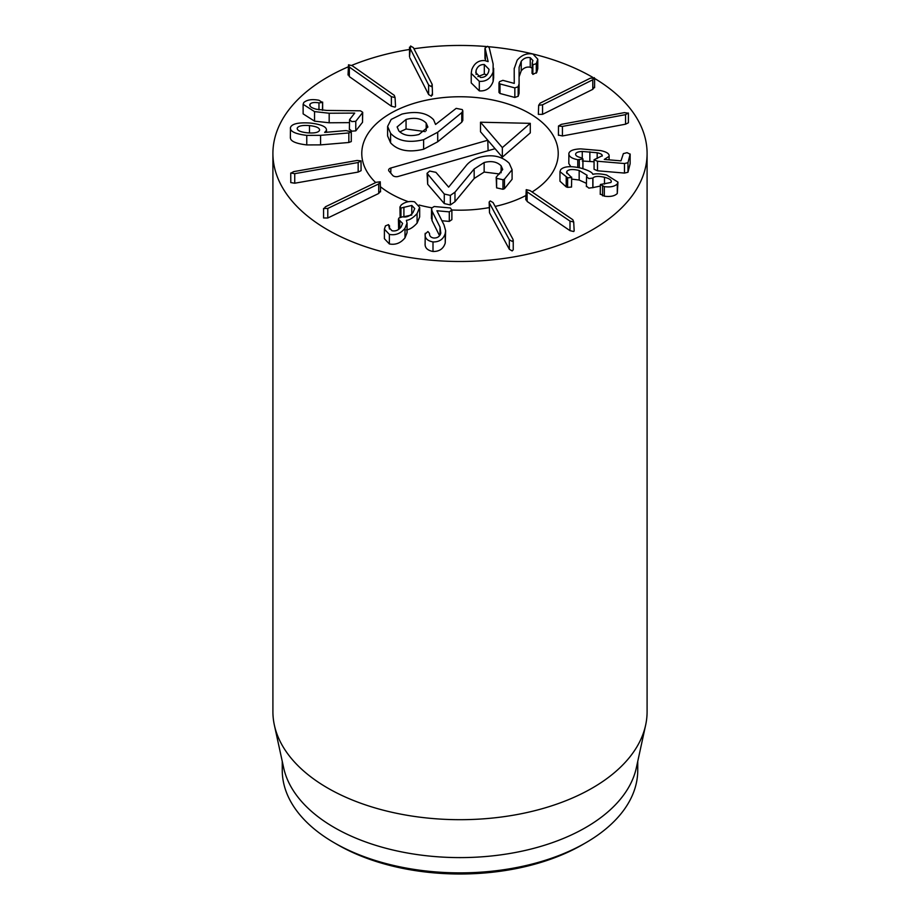 <?xml version="1.0" encoding="UTF-8"?>
<svg xmlns="http://www.w3.org/2000/svg" width="920" height="920" viewBox="0 0 920 920"><rect width="100%" height="100%" fill="white"/><g stroke="black" fill="none" stroke-linecap="round" stroke-linejoin="round"><path stroke-width="1.38" d="M594.262 77.636L592.79 79.787L542.558 104.788L538.672 105.305L540.132 103.155L590.375 78.165L594.584 78.142L594.584 87.688M594.262 87.193L592.79 89.332L542.558 114.333L538.349 114.356L538.672 105.305M628.348 113.01L625.543 114.655L562.43 126.408L558.486 126.017L561.292 124.361L624.404 112.62L628.406 113.24L628.406 122.785L625.543 124.2L562.43 135.953L558.486 135.102M558.486 126.017L558.428 135.332M602.197 156.089C602.634 154.686 600.967 153.571 597.183 152.755L582.268 151.455C578.312 151.639 576.104 152.467 575.655 153.939C575.379 155.503 577.058 156.722 580.704 157.619L582.935 158.987L577.771 159.712C571.573 158.47 568.606 156.354 568.882 153.364C569.687 150.661 573.62 149.166 580.692 148.879L600.553 150.57C606.786 151.903 609.615 153.835 609.051 156.365L604.279 159.447L620.988 160.862L623.357 153.617L627.06 152.674L630.131 154.192L627.969 162.702L624.473 163.53L597.494 161.242L594.067 159.735L602.255 155.721M609.132 159.861L609.132 155.71L609.051 159.85M630.131 163.403L630.154 154.019L630.131 163.737L627.969 172.258L624.473 173.075L597.494 170.786L594.067 169.28L594.067 160.034M594.067 169.28L594.067 159.735M597.183 158.55L597.183 152.755M594.044 161.782L582.268 161M582.268 158.148L582.268 151.455M582.935 168.302L582.947 158.873L582.877 168.659M577.771 167.428L577.771 159.712M570.825 166.692L568.813 163.553L568.882 153.364M610.938 182.47C612.133 180.435 609.983 178.698 604.486 177.272C598.437 175.915 594.596 176.18 592.94 178.066L588.834 178.572L586.546 176.64L587.098 175.294L579.163 170.487C572.987 168.992 568.916 169.245 566.95 171.246L566.524 172.419L571.55 177.48L567.628 177.813L559.969 171.66L560.671 169.671C563.937 166.313 570.71 165.795 581.003 168.13C588.386 170.338 592.307 172.385 592.768 174.259L592.928 174.305C596.08 173.477 600.633 173.708 606.579 174.984L617.952 182.102L617.285 183.954C614.652 186.53 610.339 187.427 604.336 186.622L600.369 184.494L610.938 182.47L611.328 181.401M617.952 182.102L617.285 193.511L617.285 183.954M617.285 193.511C614.652 196.086 610.339 196.972 604.336 196.178L604.336 186.622M604.336 196.178L600.369 194.051M600.242 194.384L600.369 184.494M604.486 184.08L604.486 177.272M600.242 186.07L592.94 187.611L592.94 178.066M592.94 187.611L588.834 188.117L586.546 186.196M586.385 186.611L586.546 176.64M586.385 183.333L579.163 180.032L579.163 170.487M566.95 173.546L566.95 171.246M579.163 180.032L571.665 179.101M571.55 186.392L571.665 177.169L571.55 187.036L567.628 187.369L567.628 177.813M567.628 187.369L566.214 186.898L566.214 177.353M566.214 186.898L559.969 181.205L559.969 171.66M529.943 190.52L572.827 219.73L573.7 221.973L569.997 221.111L527.114 191.912L526.24 189.658L529.943 190.52M526.24 199.203L527.114 201.457L569.997 230.655L573.7 231.529L574.172 230.897L573.7 221.973M525.768 199.835L526.24 189.658M493.051 202.561L512.877 239.096L513.233 240.223L512.164 241.362L509.335 239.74L489.497 203.193L489.152 202.066L490.21 200.928L493.051 202.561M513.233 240.223L513.233 249.768L512.164 250.918L509.335 249.285L489.497 212.75L489.152 202.066M434.171 206.517L450.34 207.966L451.881 210.093L449.293 211.864L436.908 210.761L444.026 224.917L445.625 230.678L445.234 233.507C443.428 239.234 439.346 242.04 432.998 241.937C427.397 240.856 424.775 238.234 425.12 234.071L427.915 231.552L429.479 233.381C429.421 236.072 430.882 237.624 433.872 238.015C437.483 238.107 439.794 236.486 440.818 233.139L439.99 227.033L432.055 211.105L431.549 208.173L434.171 206.517M441.91 220.754L449.293 221.409L451.881 219.65L451.881 210.093M445.625 230.678L445.234 243.052C443.428 248.779 439.346 251.585 432.998 251.482L432.998 241.937M432.998 251.482C427.397 250.401 424.775 247.779 425.12 243.627L425.212 233.3M439.553 235.704L432.055 220.65L432.055 211.105M431.445 218.523L431.549 208.173M432.055 220.65L431.549 217.73M414.575 201.825L419.669 207.368L417.082 213.578C413.195 217.821 409.63 220.075 406.364 220.328L407.054 223.18L404.995 228.298C400.717 233.53 395.508 235.566 389.367 234.404L384.399 229.16L385.457 225.883L388.573 224.63L389.206 227.689L391.989 230.748C395.508 231.46 398.532 230.23 401.051 227.067L402.603 223.422L398.417 219.236L398.935 218.017L402.603 216.798C406.536 217.58 409.998 216.154 413.022 212.497L414.724 208.552L411.792 205.436L400.959 208.046L399.97 206.954L401.235 204.964C405.053 201.928 409.503 200.882 414.575 201.825M419.669 207.368L419.669 216.924L417.082 223.123L417.082 213.578M417.082 223.123C413.195 227.378 409.63 229.62 406.364 229.873M407.054 223.18L407.054 232.725L404.995 237.843L404.995 228.298M404.995 237.843C400.717 243.075 395.508 245.111 389.367 243.949L389.367 234.404M389.367 243.949L384.399 238.705L384.399 229.16M389.493 229.045L389.493 225.756L389.39 228.792M399.774 228.482L399.774 220.397M398.636 229.402L398.417 219.236M411.792 213.865L411.792 205.436M411.792 214.992L403.903 216.74L403.903 207.195M400.959 216.683L400.959 208.046M400.096 217.005L399.97 206.954M323.874 208.932L325.404 206.793L376.337 182.275L380.247 181.792L378.718 183.919L327.784 208.437L323.575 208.437L323.575 217.982L327.784 217.994L327.784 208.437M380.247 191.337L378.718 193.476L327.784 217.994M380.247 181.792L380.546 191.831M290.8 173.248L293.652 171.626L357.086 160.471L361.019 160.896L358.167 162.518L294.733 173.673L290.743 173.029L290.8 182.355M361.019 160.896L361.077 170.671L358.167 172.074L294.733 183.218L290.743 182.574M488.692 71.599C487.289 75.647 484.541 77.602 480.47 77.441L475.778 72.576L476.111 70.346C477.549 66.309 480.286 64.377 484.311 64.538L489.026 69.345L488.692 71.599M476.111 74.462L476.111 70.346M486.91 74.876L484.311 74.083L484.311 64.538M484.311 74.083L477.894 76.636M479.308 81.34L471.224 73.37L471.764 69.713C474.248 63.284 478.549 60.237 484.667 60.559L488.129 61.617L485.058 47.989L487.634 46.276L489.221 47.656L493.131 63.986L493.108 71.967C490.578 78.671 485.978 81.799 479.308 81.34L479.308 90.884L471.224 82.915L471.224 73.37M485.495 60.674L485.058 47.989M485.035 58.822L485.058 57.534M493.649 68.321L493.649 77.866L493.108 81.512L493.108 71.967M493.108 81.512C490.578 88.216 485.978 91.344 479.308 90.884M532.024 68.103L530.242 67.24C526.827 66.573 523.813 67.758 521.237 70.805L519.098 76.808L519.075 93.38L518.167 96.278L514.843 97.462L514.843 87.906L500.008 83.938L498.996 82.892L499.548 81.638L502.883 80.35L514.257 83.398L514.211 68.275L514.211 77.452M514.843 97.462L500.008 93.484L498.996 92.437L498.996 82.892M514.257 83.398L514.211 68.643L517.166 60.202C521.651 54.993 526.918 52.946 532.967 54.061L537.786 59.179L536.303 63.595L532.864 64.86L532.243 62.847L532.898 60.513L530.242 57.695C526.827 57.017 523.813 58.213 521.237 61.261L519.098 67.263L519.075 83.835L518.167 86.733L514.843 87.906M537.786 59.179L537.786 68.724L536.762 72.415L536.762 62.87M536.762 72.415L532.864 74.405L532.243 72.392M532.024 73.324L532.243 62.847M530.242 67.24L530.242 57.695M519.098 67.218L519.098 76.808M519.075 93.38L519.075 83.835M432.181 84.376L431.399 86.641L428.616 84.985L409.503 47.173L409.503 56.718L410.596 46L413.379 47.656L432.181 84.376L432.503 95.013M432.181 93.92L431.399 96.186L428.616 94.53L409.825 57.81M391.379 96.669L349.335 67.068L348.519 64.802L352.199 65.7L394.254 95.312L395.059 97.566L391.379 96.669L391.379 106.214L349.335 76.613L348.519 74.347M348.036 74.991L348.519 64.802M391.379 106.214L395.059 107.123L395.554 106.478L395.059 97.566M310.074 106.133L310.074 104.075C308.936 106.053 311.017 107.778 316.33 109.238L326.738 110.434L360.467 110.814L362.687 112.286L362.537 122.268L362.537 112.712L355.775 121.313L351.796 121.601L349.542 119.68L354.717 113.091L329.176 113.24L314.536 111.607L303.128 104.316L303.772 102.534C307.073 99.705 312.144 98.957 318.998 100.268L322.46 102.499L318.975 102.879C314.502 102.12 311.535 102.511 310.074 104.075L309.695 105.098M362.537 122.268L355.775 130.87L351.796 131.146L349.542 129.225M349.381 129.628L349.542 119.68M349.381 122.636L329.176 122.785L329.176 113.24M329.176 122.785L314.536 121.152L303.128 113.873L303.128 104.316M322.632 110.296L322.632 102.074L322.46 110.285M318.975 109.837L318.975 102.879M319.55 130.272C318.527 132.514 314.479 133.377 307.418 132.825C300.391 132.043 296.999 130.49 297.217 128.167C298.287 125.913 302.369 125.051 309.476 125.591C316.457 126.385 319.815 127.949 319.55 130.272L319.608 129.846M309.476 132.963L309.476 125.591M351.279 141.565L351.279 132.008L348.841 132.94L320.585 135.332L306.762 135.378C295.182 133.975 289.754 131.353 290.467 127.523C291.847 123.751 298.54 122.268 310.534 123.073C321.632 124.453 326.933 126.914 326.439 130.445L324.645 132.422L346.046 130.571L351.302 131.87L351.279 141.565L348.841 142.485L348.841 132.94M348.841 142.485L320.585 144.877L306.762 144.923L306.762 135.378M290.363 137.827L290.467 127.523M306.762 144.923C295.182 143.52 289.754 140.898 290.467 137.08M326.508 132.261L326.508 129.858L326.439 132.261M594.584 78.43A187.093 108.019 180 0 1 647.094 153.467A187.093 108.019 180 0 1 531.599 253.264A187.093 108.019 180 0 1 327.704 229.85A187.093 108.019 180 0 1 272.906 153.467A187.093 108.019 180 0 1 348.036 66.93M351.704 65.377A187.093 108.019 180 0 1 409.503 49.461M413.954 48.771A187.093 108.019 180 0 1 486.231 46.517M488.692 46.724A187.093 108.019 180 0 1 592.825 77.395M529.46 113.367A98.221 56.706 180 0 1 558.221 153.467A98.221 56.706 180 0 1 532.093 191.981A98.221 56.706 180 0 0 558.221 153.467A98.221 56.706 180 0 0 416.334 102.672A98.221 56.706 180 0 0 361.778 153.467A98.221 56.706 180 0 1 422.406 101.073A98.221 56.706 180 0 1 529.46 113.367M525.768 195.592A98.221 56.706 180 0 1 495.144 206.425A98.221 56.706 180 0 0 525.768 195.592M489.152 207.621A98.221 56.706 180 0 1 451.961 209.99A98.221 56.706 180 0 0 489.152 207.621M431.698 207.77A98.221 56.706 180 0 1 419.152 205.045A98.221 56.706 180 0 0 431.698 207.77M408.308 201.687A98.221 56.706 180 0 1 380.546 186.817A98.221 56.706 180 0 0 408.308 201.687M375.705 182.585A98.221 56.706 180 0 1 361.778 153.467A98.221 56.706 180 0 0 375.705 182.585M337.617 844.732L334.316 842.823L337.628 844.732A173.064 99.923 0 0 0 337.628 844.732A173.064 99.923 0 0 0 582.383 844.732L585.683 842.823A177.744 102.614 180 0 1 334.316 842.823L334.316 842.823A177.744 102.614 180 0 1 282.256 770.258L282.256 761.404M637.744 761.404L637.744 770.258A177.744 102.614 180 0 1 585.683 842.823M645.633 725.132L636.352 767.774A177.744 102.614 180 0 1 460 857.601A177.744 102.614 180 0 1 283.647 767.774L274.367 725.132A187.093 108.019 0 0 0 327.704 788.049A187.093 108.019 0 0 0 520.662 813.855A187.093 108.019 0 0 0 645.633 725.132A187.093 108.019 0 0 0 647.094 711.666L647.094 153.467M272.906 153.467L272.906 711.666A187.093 108.019 0 0 0 274.367 725.132M530.288 123.337L530.288 132.882L502.343 157.17L502.343 147.614L530.288 123.337L480.504 122.222L502.343 147.614M488.106 150.696L487.784 140.231L495.063 148.695L398.176 176.467A4.094 2.357 180 0 1 392.69 175.398L389.045 171.166A4.094 2.357 180 0 1 388.619 170.027A4.094 2.357 180 0 1 390.897 167.992L487.784 140.231L480.504 131.767L480.504 122.222M502.343 157.17L495.063 148.695M462.817 110.86L462.817 120.405L461.771 122.187L437.713 141.772L423.625 149.236C408.802 152.743 397.785 150.615 390.586 142.841L387.607 135.953L387.607 126.408L390.586 133.296C397.785 141.07 408.802 143.198 423.625 139.679L437.713 132.227L461.771 112.642L462.817 110.86L462.277 109.584L456.171 108.364L435.597 124.453M499.652 173.983L484.15 172.063L474.168 178.503L454.974 201.721L450.351 204.953L444.279 203.573L427.673 184.264L427.053 173.328L444.279 194.028L450.351 195.408L454.974 192.177L474.168 168.946L484.15 162.518C491.383 160.643 497.03 161.748 501.112 165.807L502.734 169.487L496.167 177.238L496.616 178.33L502.964 179.733L504.47 179.147L512.095 169.728L509.231 163.288C501.837 156.066 491.947 154.077 479.573 157.286C473.351 159.114 468.694 162.15 465.589 166.37L448.649 187.139L435.93 172.35L429.651 171.039L427.053 173.328M512.095 169.728L512.095 179.273L504.47 188.692L502.964 189.278L496.616 187.875L496.167 177.238M418.979 134.47C410.147 136.712 403.443 135.539 398.843 130.927L397.118 126.937L406.053 119.45C414.862 117.208 421.578 118.427 426.19 123.096L427.903 127.04L418.979 134.47M425.166 131.606L406.053 128.995L406.053 119.45M406.053 128.995L399.809 131.905M426.19 130.709L426.19 123.096M435.551 124.441L433.584 119.715C426.857 112.688 416.311 110.802 401.959 114.08L391.172 119.427L387.607 126.408M437.713 141.772L437.713 132.227M423.625 149.236L423.625 139.679M444.279 203.573L444.279 194.028M504.47 188.692L504.47 179.147M501.112 172.787L501.112 165.807M484.15 172.063L484.15 162.518M454.974 201.721L454.974 192.177M592.79 89.332L592.79 79.787M542.558 114.333L542.558 104.788M625.543 124.2L625.543 114.655M562.43 135.953L562.43 126.408M627.969 172.258L627.969 162.702M624.473 173.075L624.473 163.53M597.494 170.786L597.494 161.242M589.858 161.38L589.858 151.823M579.289 167.739L579.289 159.942M602.565 195.833L602.565 186.288M592.825 187.772L592.825 178.215M569.997 230.655L569.997 221.111M527.114 201.457L527.114 191.912M509.335 249.285L509.335 239.74M489.497 212.75L489.497 203.193M449.293 221.409L449.293 211.864M445.234 243.052L445.234 233.507M439.99 235.083L439.99 227.033M399.51 228.723L399.51 220.328M378.718 193.476L378.718 183.919M294.733 183.218L294.733 173.673M358.167 172.074L358.167 162.518M500.008 93.484L500.008 83.938M536.303 73.151L536.303 63.595M532.864 74.405L532.864 64.86M521.237 70.805L521.237 61.261M518.167 96.278L518.167 86.733M428.616 94.53L428.616 84.985M349.335 76.613L349.335 67.068M355.775 130.87L355.775 121.313M314.536 121.152L314.536 111.607M320.585 144.877L320.585 135.332M390.586 142.841L390.586 133.296M461.771 122.187L461.771 112.642M427.673 184.264L427.673 174.719M502.964 189.278L502.964 179.733M496.616 187.875L496.616 178.33M474.168 178.503L474.168 168.946M450.351 204.953L450.351 195.408M390.897 167.992L390.747 173.132M484.966 48.668L484.966 58.213"/></g></svg>
